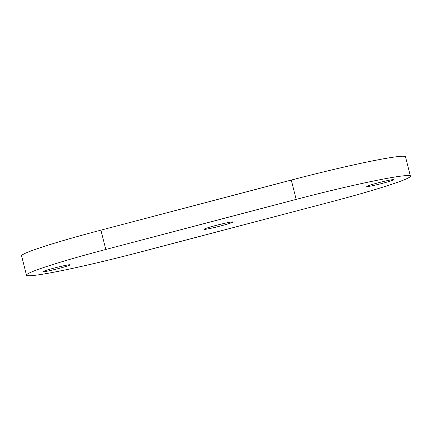 <?xml version="1.0" encoding="UTF-8"?>
<svg xmlns="http://www.w3.org/2000/svg" width="432" height="432" viewBox="0 0 432 432"><rect width="100%" height="100%" fill="white"/><g stroke="black" fill="none" stroke-linecap="round" stroke-linejoin="round"><path stroke-width="0.65" d="M367.4 186.084A13.975 0.778 -14.2 0 1 382.32 181.78A13.975 0.778 -14.2 0 1 393.811 179.663A13.975 0.778 -14.2 0 1 393.131 180.101A13.975 0.778 165.8 0 1 378.211 184.405A13.975 0.778 165.8 0 1 366.719 186.521A13.975 0.778 165.8 0 1 367.4 186.084M331.096 201.852A99.819 5.557 165.8 0 0 410.4 176.137A99.819 5.557 165.8 0 0 296.174 199.39L105.797 249.469A99.819 5.557 165.8 0 0 26.487 275.189A99.819 5.557 165.8 0 0 140.719 251.932L331.096 201.852M69.493 265.237A13.975 0.778 165.8 0 0 70.173 264.805A13.975 0.778 165.8 0 0 58.682 266.922A13.975 0.778 165.8 0 0 43.756 271.226A13.975 0.778 165.8 0 0 43.076 271.658A13.975 0.778 165.8 0 0 54.572 269.541A13.975 0.778 165.8 0 0 69.493 265.237M232.724 221.908A14.974 0.832 165.8 0 0 217.026 225.164A14.974 0.832 165.8 0 0 203.931 229.333A14.974 0.832 165.8 0 0 204.169 229.419A14.974 0.832 165.8 0 0 219.861 226.157A14.974 0.832 165.8 0 0 232.961 221.989A14.974 0.832 165.8 0 0 232.724 221.908M410.4 176.137L405.513 156.811A99.819 5.557 165.8 0 0 291.281 180.068L296.174 199.39M26.487 275.189L21.6 255.863A99.819 5.557 165.8 0 1 100.904 230.148L291.281 180.068M100.904 230.148L105.797 249.469"/></g></svg>
